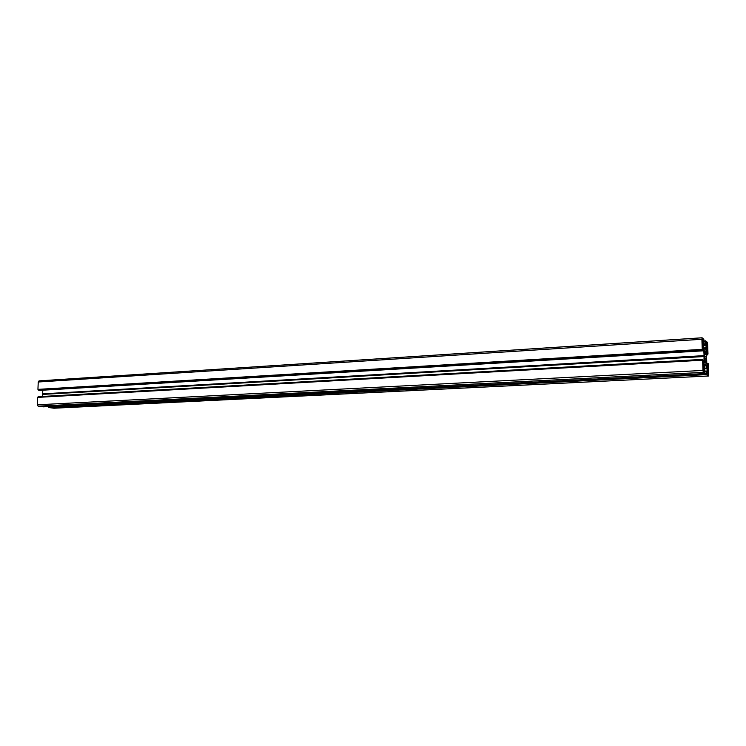 <?xml version="1.0" encoding="UTF-8"?>
<svg xmlns="http://www.w3.org/2000/svg" width="746" height="746" viewBox="0 0 746 746"><rect width="100%" height="100%" fill="white"/><g stroke="black" fill="none" stroke-linecap="round" stroke-linejoin="round"><path stroke-width="1.12" d="M702.21 339.383L702.452 345.762L702.713 344.559L703.17 345.696L703.292 344.96L703.245 343.58L702.256 343.561M704.476 350.89L704.392 357.362M702.499 339.365L703.254 340.68L703.152 343.505M706.518 344.978L707.46 344.913L707.544 349.958L707.18 348.27L706.788 348.69L706.425 342.731M704.252 354.602L706.22 354.238L706.275 356.84L704.494 357.064M705.912 354.509L705.744 351.543L704.588 351.898M703.254 370.678L702.993 365.046L703.086 364.44L703.627 365.699M704.877 362.342L705.352 362.314L705.334 363.013L704.923 362.705L704.383 357.362M703.571 370.659L704.205 371.75L704.299 371.135L703.86 365.68M707.404 373.485L708.448 373.429L708.159 368.188L707.917 369.41L707.469 368.337M704.951 360.84L706.154 360.728L706.453 361.773L706.164 356.961M708.448 373.429L708.299 374.632L707.898 373.532L707.534 374.1L707.45 368.328M706.136 360.775L706.164 363.638L705.352 362.314M48.854 407.558L706.788 374.613L48.854 407.558L53.898 408.211L708.504 376.012L708.355 364.645L708.14 363.479L706.798 363.283M706.826 374.856L708.476 376.003M704.429 364.869L705.66 364.803L706.686 365.848L707.217 370.967L707.124 371.722L706.583 371.349L706.658 373.905L48.35 406.71L706.621 373.662M48.751 407.391L48.453 406.878M705.66 364.803L704.597 364.057L704.261 365.96L705.026 373.578L43.343 406.84M703.319 372.385L705.017 373.578L43.324 406.84L38.139 406.169L703.319 372.385L702.965 370.445L37.3 404.789L38.139 406.169M37.608 397.385L702.639 360.122L37.608 397.385L37.3 404.789M37.71 397.245L702.76 360.206L702.732 359.572L38.074 396.835L702.751 359.385M42.634 394.41L704.056 356.541L42.634 394.41L42.55 396.443M42.653 394.326L704.084 356.122L703.776 349.594L702.844 346.685L702.825 350.844L702.415 350.312L38.354 390.065L702.462 350.564M704.019 355.637L42.774 394.102M42.662 393.748L42.802 390.205M38.456 390.233L702.825 350.844L39.566 390.391M38.037 389.552L702.247 349.352L37.934 389.375L38.354 390.065M37.934 389.375L38.242 381.999L39.044 380.87L702.042 337.807M706.807 363.535L707.768 363.488L707.87 366.575L707.777 367.321L707.376 367.032L706.816 363.899L706.415 352.317L706.695 350.088L707.171 350.238L707.506 354.611L707.982 353.986L707.637 344.167L707.301 342.246L705.651 340.829L704.065 340.931L705.641 340.829M704.075 341.108L705.651 340.829M705.623 341.015L705.651 341.649L704.093 341.649L705.539 341.556L705.585 343.775L703.469 343.906M705.045 349.51L706.07 350.228L706.397 348.382L705.585 343.775M705.129 349.501L704.093 348.615L703.581 346.051L703.842 339.262L702.089 337.779L701.902 339.271L38.242 381.999M702.247 349.352L701.902 339.271M702.284 349.604L702.415 350.312M704.056 356.541L703.879 364.43L702.732 359.572M702.62 360.309L702.965 370.445M705.529 364.738L704.438 364.794L705.529 364.738M706.788 374.613L706.658 373.905M707.768 363.488L706.798 363.274M707.898 373.532L707.404 373.56L707.898 373.532M707.917 369.41L707.367 369.438L707.917 369.41M708.262 371.07L707.553 371.107L708.262 371.07M706.154 360.728L704.951 360.794M704.914 350.862L705.026 351.87M705.306 352.093L704.634 352.131L705.306 352.093M703.982 367.965L703.236 368.002L703.982 367.965M703.59 370.473L704.215 370.464M706.676 345.79L707.385 345.752L706.676 345.799M707.46 344.913L706.443 342.74M707.031 344.065L706.462 344.092L707.031 344.065M702.732 340.4L702.154 340.437L702.732 340.4M48.77 406.924L706.76 373.97M707.469 372.543L708.42 372.496M703.142 369.466L704.131 369.419M706.602 347.244L707.544 347.188M702.266 343.645L703.245 343.58M38.372 389.608L702.396 349.688M705.707 353.119L704.569 353.184M704.877 361.67L706.005 361.614M706.546 371.611L705.129 371.685M705.101 371.079L707.217 370.967M707.133 368.655L704.317 368.804M706.686 365.848L704.261 365.978M704.299 368.17L707.077 368.03M704.308 365.643L706.574 365.521M705.679 364.85L704.42 364.925M706.014 361.913L704.858 361.978M706.173 362.91L705.707 362.929M704.42 359.283L706.397 359.171M707.87 366.575L707.255 366.603M707.469 372.468L708.318 372.422M707.553 371.294L708.243 371.256M708.271 372.189L707.469 372.226M704.401 358.929L706.266 358.817M706.341 358.882L704.41 358.994M706.22 358.584L704.392 358.686M704.149 369.96L703.17 370.016M703.049 366.706L704.028 366.65M703.142 369.391L704.028 369.345M703.991 369.102L703.133 369.149M703.245 368.188L703.954 368.151M704.215 362.528L703.264 362.575M703.245 362.006L704.243 361.95M703.618 366.267L703.04 366.295L703.618 366.258M704.093 341.827L705.511 341.743M703.478 344.251L705.641 344.111M706.164 344.549L703.497 344.717M706.415 347.822L703.926 347.972M703.534 345.696L706.331 345.519M704.038 348.522L706.397 348.382M704.215 353.511L705.725 353.418M704.672 352.569L705.809 352.504M705.809 352.336L704.672 352.401M705.324 351.86L705.791 351.832M704.485 356.728L706.303 356.616M707.506 354.611L706.499 354.667M706.509 354.956L707.842 354.882L706.509 354.956M707.339 351.189L706.518 351.245M706.49 354.331L707.45 354.275M706.667 350.266L707.171 350.238M707.357 345.93L706.676 345.976M706.593 346.909L707.394 346.862M707.432 347.095L706.602 347.151M704.485 356.877L706.182 356.784L704.485 356.877M703.18 341.668L702.34 341.715M703.431 342.834L704.084 342.796L703.431 342.834M702.359 342.181L703.086 342.134L702.359 342.172M702.247 343.309L703.105 343.253M703.068 342.311L702.359 342.358M704.961 351.161L704.485 351.189M702.182 341.304L703.208 341.239M703.264 347.021L702.751 347.058M702.751 347.394L703.375 347.356M703.776 349.594L702.825 349.65M702.844 350.294L703.842 350.228M42.671 393.841L704.038 355.758M54.001 408.221L708.504 376.012M38.177 396.685L702.76 359.385M704.261 354.695L705.949 354.592M39.044 380.87L702.089 337.779"/></g></svg>
